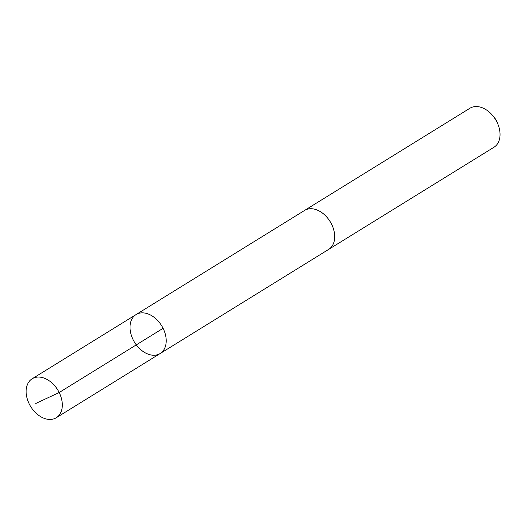 <?xml version="1.0" encoding="UTF-8"?>
<svg xmlns="http://www.w3.org/2000/svg" width="526" height="526" viewBox="0 0 526 526"><rect width="100%" height="100%" fill="white"/><g stroke="black" fill="none" stroke-linecap="round" stroke-linejoin="round"><path stroke-width="0.79" d="M136.07 314.568L304.574 210.439A22.901 15.879 58.3 0 1 324.417 214.693A22.901 15.879 58.3 0 1 328.651 249.403L160.154 353.531A22.907 15.885 -121.7 0 0 161.627 325.699A22.907 15.885 -121.7 0 0 136.07 314.568A22.907 15.885 -121.7 0 0 140.31 349.284A22.907 15.885 -121.7 0 0 160.154 353.531A22.907 15.885 -121.7 0 0 161.627 325.699A22.907 15.885 -121.7 0 0 136.07 314.568L32.178 378.766A22.907 15.885 58.3 0 1 52.028 383.02A22.907 15.885 58.3 0 1 56.262 417.743A22.907 15.885 58.3 0 1 36.412 413.489A22.907 15.885 58.3 0 1 32.178 378.766M304.232 210.65A22.907 15.885 58.3 0 1 304.567 210.433A22.907 15.885 58.3 0 1 324.417 214.687A22.907 15.885 58.3 0 1 328.651 249.409A22.907 15.885 58.3 0 1 328.309 249.613M304.567 210.433L469.902 108.257A22.907 15.885 58.3 0 1 489.752 112.511A22.907 15.885 58.3 0 1 491.672 114.412A22.907 15.885 58.3 0 1 498.221 125.004A22.907 15.885 58.3 0 1 493.986 147.234L328.651 249.409M491.672 114.412L492.915 115.753A16.293 11.296 58.3 0 1 497.576 123.294L498.221 125.004M163.08 328.316L59.188 392.521L35.781 403.468M160.154 353.531L56.262 417.743"/></g></svg>
